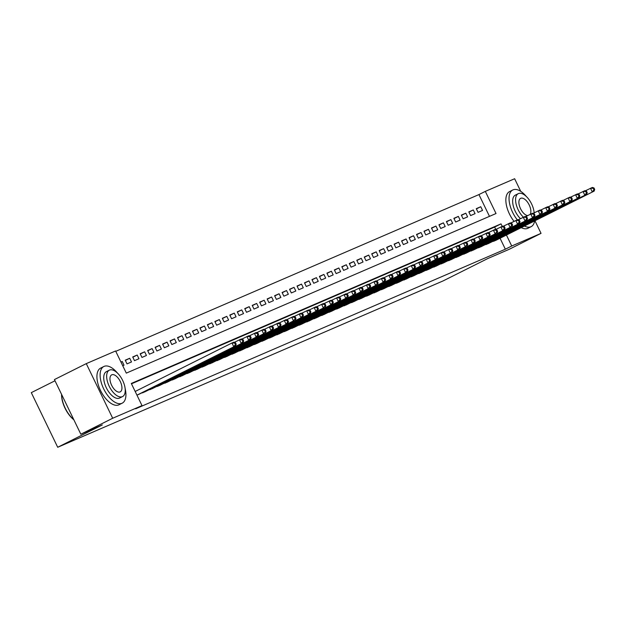 <?xml version="1.0" encoding="UTF-8"?>
<svg xmlns="http://www.w3.org/2000/svg" width="626" height="626" viewBox="0 0 626 626"><rect width="100%" height="100%" fill="white"/><g stroke="black" fill="none" stroke-linecap="round" stroke-linejoin="round"><path stroke-width="0.94" d="M55.002 380.772L31.3 392.643L57.709 447.269L443.114 280.91L487.709 258.577L509.188 249.312L541.044 233.357L511.724 246.01L506.426 235.047M57.709 447.269L102.312 424.937L80.832 434.209L54.423 379.575L86.278 363.628L115.599 350.975L126.303 373.119L496.027 213.529L485.314 191.384L514.635 178.731L520.722 191.337M489.477 216.361L478.945 194.576L115.771 351.335M478.945 194.576L485.314 191.384M492.224 241.644L496.786 239.875M484.751 244.868L489.313 243.099M477.286 248.092L481.848 246.323M469.813 251.316L474.375 249.547M462.348 254.539L466.91 252.771M454.875 257.763L459.437 255.995M447.41 260.987L451.972 259.219M439.937 264.211L444.499 262.443M432.472 267.435L437.034 265.667M424.999 270.659L429.561 268.89M417.534 273.883L422.096 272.114M410.061 277.107L414.623 275.338M402.596 280.331L407.158 278.562M395.123 283.555L399.685 281.786M387.658 286.778L392.22 285.01M380.185 290.002L384.747 288.234M372.72 293.226L377.275 291.458M365.248 296.45L369.81 294.69M357.775 299.674L362.337 297.913M350.31 302.906L354.872 301.137M342.837 306.13L347.399 304.361M335.372 309.354L339.934 307.585M327.899 312.577L332.461 310.809M320.434 315.801L324.996 314.033M312.961 319.025L317.523 317.257M305.496 322.249L310.058 320.481M298.023 325.473L302.585 323.705M290.558 328.697L295.12 326.928M283.085 331.921L287.647 330.152M275.62 335.145L280.182 333.376M268.147 338.369L272.709 336.6M260.682 341.593L265.244 339.824M253.209 344.816L257.771 343.048M245.744 348.04L250.306 346.272M238.271 351.264L242.833 349.496M230.806 354.488L235.368 352.72M223.333 357.712L227.895 355.944M215.868 360.936L220.43 359.167M208.395 364.16L212.957 362.391M200.93 367.384L205.492 365.615M193.457 370.608L198.019 368.839M185.992 373.832L190.554 372.063M178.52 377.055L183.082 375.287M171.054 380.279L175.616 378.511M163.582 383.503L168.144 381.735M156.117 386.727L160.679 384.959M148.644 389.951L153.206 388.183M141.179 393.175L145.741 391.406M120.982 362.11L122.242 361.484L120.951 362.039M125.349 360.443L129.715 358.26L125.231 360.193L127.015 363.886L131.499 361.945L129.715 358.26M132.822 357.219L137.18 355.036L132.704 356.969L134.488 360.662L138.964 358.721L137.18 355.036M140.287 353.995L144.653 351.812L140.169 353.745L141.953 357.438L146.437 355.498L144.653 351.812M147.759 350.771L152.118 348.588L147.642 350.521L149.426 354.214L153.902 352.274L152.118 348.588M155.225 347.547L159.591 345.364L155.107 347.297L156.891 350.99L161.375 349.05L159.591 345.364M162.697 344.323L167.056 342.14L162.58 344.073L164.364 347.766L168.84 345.826L167.056 342.14M170.17 341.1L174.529 338.916L170.045 340.849L171.829 344.543L176.313 342.602L174.529 338.916M177.635 337.876L181.994 335.692L177.518 337.625L179.302 341.319L183.778 339.378L181.994 335.692M185.108 334.652L189.467 332.469L184.983 334.401L186.767 338.095L191.251 336.154L189.467 332.469M192.573 331.428L196.932 329.245L192.456 331.177L194.24 334.871L198.716 332.93L196.932 329.245M200.046 328.204L204.405 326.021L199.921 327.954L201.705 331.639L206.189 329.706L204.405 326.021M207.511 324.98L211.87 322.797L207.394 324.73L209.178 328.415L213.654 326.482L211.87 322.797M214.984 321.756L219.343 319.573L214.859 321.506L216.643 325.191L221.127 323.259L219.343 319.573M222.449 318.532L226.808 316.349L222.332 318.282L224.116 321.967L228.592 320.035L226.808 316.349M229.922 315.308L234.28 313.125L229.797 315.058L231.581 318.744L236.065 316.811L234.28 313.125M237.387 312.084L241.746 309.901L237.27 311.834L239.054 315.52L243.53 313.587L241.746 309.901M244.86 308.861L249.218 306.67L244.735 308.61L246.519 312.296L251.003 310.363L249.218 306.67M252.325 305.637L256.683 303.446L252.208 305.386L253.992 309.072L258.468 307.139L256.683 303.446M259.798 302.413L264.156 300.222L259.673 302.162L261.457 305.848L265.94 303.915L264.156 300.222M267.263 299.189L271.621 296.998L267.145 298.938L268.93 302.624L273.413 300.691L271.621 296.998M274.736 295.965L279.094 293.774L274.611 295.715L276.395 299.4L280.878 297.467L279.094 293.774M282.201 292.733L286.567 290.55L282.083 292.491L283.868 296.176L288.351 294.243L286.567 290.55M289.674 289.509L294.032 287.326L289.548 289.267L291.333 292.952L295.816 291.02L294.032 287.326M297.139 286.285L301.505 284.102L297.021 286.043L298.805 289.728L303.289 287.796L301.505 284.102M304.612 283.062L308.97 280.878L304.486 282.819L306.27 286.505L310.754 284.572L308.97 280.878M312.077 279.838L316.443 277.654L311.959 279.595L313.743 283.281L318.227 281.348L316.443 277.654M319.55 276.614L323.908 274.431L319.424 276.371L321.208 280.057L325.692 278.124L323.908 274.431M327.015 273.39L331.381 271.207L326.897 273.147L328.681 276.833L333.165 274.9L331.381 271.207M334.487 270.166L338.846 267.983L334.362 269.923L336.146 273.609L340.63 271.676L338.846 267.983M341.952 266.942L346.319 264.759L341.835 266.699L343.619 270.385L348.103 268.452L346.319 264.759M349.425 263.718L353.784 261.535L349.3 263.476L351.084 267.161L355.568 265.228L353.784 261.535M356.89 260.494L361.257 258.311L356.773 260.252L358.557 263.937L363.041 262.004L361.257 258.311M364.363 257.27L368.722 255.087L364.238 257.028L366.022 260.713L370.506 258.781L368.722 255.087M371.828 254.046L376.195 251.863L371.711 253.796L373.495 257.489L377.979 255.557L376.195 251.863M379.301 250.823L383.66 248.639L379.176 250.572L380.968 254.266L385.444 252.333L383.66 248.639M386.766 247.599L391.133 245.415L386.649 247.348L388.433 251.042L392.917 249.109L391.133 245.415M394.239 244.375L398.598 242.192L394.114 244.124L395.906 247.818L400.382 245.885L398.598 242.192M401.704 241.151L406.071 238.968L401.587 240.9L403.371 244.594L407.855 242.661L406.071 238.968M409.177 237.927L413.536 235.744L409.06 237.677L410.844 241.37L415.32 239.437L413.536 235.744M416.642 234.703L421.008 232.52L416.525 234.453L418.309 238.146L422.793 236.213L421.008 232.52M424.115 231.479L428.474 229.296L423.998 231.229L425.782 234.922L430.258 232.989L428.474 229.296M431.58 228.255L435.946 226.072L431.463 228.005L433.247 231.698L437.73 229.765L435.946 226.072M439.053 225.031L443.411 222.848L438.936 224.781L440.72 228.474L445.196 226.542L443.411 222.848M446.518 221.807L450.884 219.624L446.401 221.557L448.185 225.25L452.668 223.318L450.884 219.624M453.991 218.584L458.349 216.4L453.873 218.333L455.658 222.027L460.133 220.094L458.349 216.4M461.464 215.36L465.822 213.176L461.339 215.109L463.123 218.803L467.606 216.87L465.822 213.176M468.929 212.136L473.287 209.953L468.811 211.885L470.595 215.579L475.071 213.646L473.287 209.953M122.735 365.733L124.026 365.169L122.242 361.484M478.061 212.355L482.544 210.422L480.76 206.729L476.276 208.661L478.061 212.355M502.216 226.346L501.019 223.865L131.304 383.456L142.008 405.601L135.639 408.794L505.354 249.203L500.057 238.24M495.808 229.46L494.65 227.058L131.476 383.816M136.961 395.155L235.626 345.881L138.268 394.63M80.832 434.209L112.688 418.254L86.278 363.628M534.956 220.767L541.044 233.357M505.354 249.203L511.724 246.01M142.008 405.601L112.688 418.254M494.65 227.058L501.019 223.865M476.402 208.912L480.76 206.729M135.177 391.469L231.972 342.993L233.842 342.187L235.47 342.712L234.727 343.032L235.439 344.511L236.182 344.183L235.47 342.712M235.439 344.511L233.756 346.687L231.972 342.993L234.727 343.032M235.626 345.881L236.182 344.183M73.884 419.827A20.016 9.914 -116.6 0 1 61.551 394.325M61.622 394.466A20.509 10.157 63.4 0 0 73.79 419.639M117.406 373.01A20.509 10.157 63.4 0 0 104.096 366.382A20.509 10.157 63.4 0 0 103.838 366.5A20.509 10.157 63.4 0 0 103.806 389.122A20.509 10.157 63.4 0 0 121.945 403.293A20.509 10.157 63.4 0 0 122.203 403.167A20.509 10.157 63.4 0 0 125.114 388.41M100.911 367.978A20.509 10.157 63.4 0 0 100.653 368.096A20.509 10.157 63.4 0 0 100.622 390.718A20.509 10.157 63.4 0 0 118.752 404.889A20.509 10.157 63.4 0 0 119.018 404.764A20.509 10.157 63.4 0 0 119.269 404.631M119.809 397.94A14.766 7.316 -116.6 0 1 119.629 398.034A14.766 7.316 -116.6 0 1 119.441 398.12A14.766 7.316 -116.6 0 1 106.389 387.924A14.766 7.316 -116.6 0 1 106.412 371.633A14.766 7.316 -116.6 0 1 106.592 371.547M109.527 370.083A14.766 7.316 63.4 0 0 109.339 370.169A14.766 7.316 63.4 0 0 109.315 386.453A14.766 7.316 63.4 0 0 122.375 396.657A14.766 7.316 63.4 0 0 122.563 396.571A14.766 7.316 63.4 0 0 122.579 380.279A14.766 7.316 63.4 0 0 109.527 370.083M120.09 391.931A9.515 4.711 63.4 0 0 120.208 391.876A9.515 4.711 63.4 0 0 120.223 381.375A9.515 4.711 63.4 0 0 111.811 374.802A9.515 4.711 63.4 0 0 111.686 374.857A9.515 4.711 63.4 0 0 111.678 385.358A9.515 4.711 63.4 0 0 120.09 391.931M526.333 196.494A20.509 10.157 63.4 0 0 513.03 189.866A20.509 10.157 63.4 0 0 512.772 189.983A20.509 10.157 63.4 0 0 517.303 219.836M524.424 226.033A20.509 10.157 63.4 0 0 530.871 226.776A20.509 10.157 63.4 0 0 531.13 226.659A20.509 10.157 63.4 0 0 534.651 220.915M509.846 191.462A20.509 10.157 63.4 0 0 509.58 191.579A20.509 10.157 63.4 0 0 514.063 221.354M521.239 227.629A20.509 10.157 63.4 0 0 527.687 228.373A20.509 10.157 63.4 0 0 527.945 228.255A20.509 10.157 63.4 0 0 528.195 228.114M520.472 218.662A14.766 7.316 -116.6 0 1 513.109 205.195A14.766 7.316 -116.6 0 1 515.339 195.116A14.766 7.316 -116.6 0 1 515.527 195.03M534.142 212.848A14.766 7.316 63.4 0 0 528.141 198.465A14.766 7.316 63.4 0 0 518.453 193.567A14.766 7.316 63.4 0 0 518.273 193.653A14.766 7.316 63.4 0 0 516.043 203.732A14.766 7.316 63.4 0 0 523.406 217.199M530.238 214.28A9.515 4.711 63.4 0 0 528.438 203.544A9.515 4.711 63.4 0 0 520.738 198.293A9.515 4.711 63.4 0 0 520.621 198.348A9.515 4.711 63.4 0 0 520.049 207.597A9.515 4.711 63.4 0 0 527.616 215.594M534.252 212.793A20.509 10.157 63.4 0 0 534.048 211.893M142.595 392.846L243.091 342.657L144.465 392.04M234.312 342.344L241.307 338.963L242.943 339.488L242.192 339.808L242.904 341.287L243.655 340.959L242.943 339.488M242.904 341.287L241.229 343.463L239.445 339.769L242.192 339.808M243.091 342.657L243.655 340.959M150.068 389.622L250.564 339.433L151.938 388.816M241.785 339.12L248.78 335.739L250.408 336.264L249.664 336.585L250.377 338.063L251.12 337.735L250.408 336.264M250.377 338.063L248.694 340.239L246.91 336.545L249.664 336.585M250.564 339.433L251.12 337.735M157.533 386.399L258.029 336.209L159.403 385.593M249.25 335.888L256.245 332.516L257.881 333.04L257.13 333.361L257.842 334.84L258.593 334.511L257.881 333.04M257.842 334.84L256.167 337.015L254.383 333.322L257.13 333.361M258.029 336.209L258.593 334.511M165.006 383.175L263.632 333.791L166.876 382.369M256.723 332.664L263.718 329.292L265.346 329.816L264.602 330.137L265.314 331.616L266.058 331.287L265.346 329.816M265.314 331.616L263.632 333.791L261.848 330.098L264.602 330.137M265.502 332.985L266.058 331.287M172.471 379.951L272.967 329.761L174.341 379.145M264.188 329.44L271.183 326.068L272.819 326.592L272.067 326.913L272.787 328.392L273.531 328.063L272.819 326.592M272.787 328.392L271.105 330.567L269.321 326.874L272.067 326.913M272.967 329.761L273.531 328.063M179.944 376.727L280.44 326.537L181.814 375.921M271.661 326.216L278.656 322.844L280.284 323.368L279.54 323.689L280.252 325.168L280.996 324.839L280.284 323.368M280.252 325.168L278.57 327.343L276.786 323.65L279.54 323.689M280.44 326.537L280.996 324.839M187.409 373.503L287.905 323.313L189.279 372.697M279.126 322.993L286.121 319.62L287.757 320.144L287.005 320.465L287.725 321.944L288.469 321.615L287.757 320.144M287.725 321.944L286.043 324.119L284.259 320.426L287.005 320.465M287.905 323.313L288.469 321.615M194.882 370.279L293.508 320.895L196.752 369.473M286.598 319.769L293.594 316.396L295.222 316.92L294.478 317.241L295.19 318.72L295.934 318.391L295.222 316.92M295.19 318.72L293.508 320.895L291.724 317.202L294.478 317.241M295.378 320.089L295.934 318.391M202.355 367.055L302.843 316.866L204.217 366.249M294.063 316.545L301.059 313.172L302.694 313.696L301.943 314.017L302.663 315.488L303.407 315.168L302.694 313.696M302.663 315.488L300.981 317.672L299.197 313.978L301.943 314.017M302.843 316.866L303.407 315.168M209.82 363.831L310.316 313.642L211.69 363.025M301.536 313.321L308.532 309.948L310.16 310.473L309.416 310.793L310.128 312.264L310.879 311.944L310.16 310.473M310.128 312.264L308.446 314.448L306.662 310.754L309.416 310.793M310.316 313.642L310.879 311.944M217.292 360.607L317.781 310.418L219.155 359.801M309.001 310.097L315.997 306.724L317.632 307.249L316.881 307.569L317.601 309.041L318.344 308.72L317.632 307.249M317.601 309.041L315.919 311.224L314.135 307.53L316.881 307.569M317.781 310.418L318.344 308.72M224.757 357.383L323.384 308L226.628 356.577M316.474 306.873L323.47 303.5L325.097 304.025L324.354 304.346L325.066 305.817L325.817 305.496L325.097 304.025M325.066 305.817L323.384 308L321.6 304.306L324.354 304.346M325.254 307.194L325.817 305.496M232.23 354.159L332.719 303.97L234.093 353.354M323.939 303.649L330.935 300.277L332.57 300.801L331.819 301.122L332.539 302.593L333.282 302.272L332.57 300.801M332.539 302.593L330.857 304.776L329.073 301.083L331.819 301.122M332.719 303.97L333.282 302.272M239.695 350.936L340.192 300.746L241.566 350.13M331.412 300.425L338.408 297.053L340.035 297.577L339.292 297.898L340.004 299.369L340.755 299.048L340.035 297.577M340.004 299.369L338.322 301.552L336.538 297.859L339.292 297.898M340.192 300.746L340.755 299.048M247.168 347.712L345.795 298.328L249.031 346.906M338.877 297.201L345.873 293.829L347.508 294.353L346.757 294.674L347.477 296.145L348.22 295.824L347.508 294.353M347.477 296.145L345.795 298.328L344.01 294.635L346.757 294.674M347.657 297.522L348.22 295.824M254.633 344.488L353.26 295.104L256.503 343.682M346.35 293.977L353.346 290.605L354.973 291.129L354.23 291.45L354.942 292.921L355.693 292.6L354.973 291.129M354.942 292.921L353.26 295.104L351.476 291.411L354.23 291.45M355.13 294.298L355.693 292.6M262.106 341.264L360.733 291.88L263.969 340.458M353.815 290.754L360.811 287.381L362.446 287.905L361.695 288.226L362.415 289.697L363.158 289.376L362.446 287.905M362.415 289.697L360.733 291.88L358.948 288.187L361.695 288.226M362.595 291.074L363.158 289.376M269.571 338.04L368.198 288.656L271.441 337.234M361.288 287.53L368.284 284.157L369.911 284.673L369.168 285.002L369.88 286.473L370.631 286.152L369.911 284.673M369.88 286.473L368.198 288.656L366.413 284.963L369.168 285.002M370.068 287.85L370.631 286.152M277.044 334.816L375.67 285.433L278.906 334.01M368.753 284.306L375.749 280.933L377.384 281.45L376.633 281.778L377.353 283.249L378.096 282.929L377.384 281.45M377.353 283.249L375.67 285.433L373.886 281.739L376.633 281.778M377.533 284.627L378.096 282.929M284.509 331.592L385.006 281.403L286.379 330.786M376.226 281.082L383.222 277.709L384.849 278.226L384.106 278.554L384.818 280.025L385.569 279.705L384.849 278.226M384.818 280.025L383.135 282.209L381.351 278.515L384.106 278.554M385.006 281.403L385.569 279.705M291.982 328.368L392.471 278.179L293.844 327.562M383.691 277.858L390.687 274.485L392.322 275.002L391.571 275.33L392.291 276.802L393.034 276.481L392.322 275.002M392.291 276.802L390.608 278.985L388.824 275.291L391.571 275.33M392.471 278.179L393.034 276.481M299.447 325.144L399.944 274.955L301.317 324.338M391.164 274.634L398.159 271.261L399.787 271.778L399.044 272.107L399.756 273.578L400.507 273.257L399.787 271.778M399.756 273.578L398.073 275.761L396.289 272.067L399.044 272.107M399.944 274.955L400.507 273.257M306.92 321.92L407.409 271.731L308.782 321.115M398.629 271.41L405.625 268.038L407.26 268.554L406.517 268.883L407.229 270.354L407.972 270.033L407.26 268.554M407.229 270.354L405.546 272.537L403.762 268.844L406.517 268.883M407.409 271.731L407.972 270.033M314.385 318.697L414.882 268.507L316.255 317.891M406.102 268.186L413.097 264.814L414.725 265.33L413.982 265.659L414.694 267.13L415.445 266.809L414.725 265.33M414.694 267.13L413.011 269.313L411.227 265.62L413.982 265.659M414.882 268.507L415.445 266.809M321.858 315.473L420.484 266.089L323.72 314.667M413.567 264.962L420.562 261.59L422.198 262.106L421.454 262.435L422.167 263.906L422.91 263.585L422.198 262.106M422.167 263.906L420.484 266.089L418.7 262.396L421.454 262.435M422.354 265.283L422.91 263.585M329.323 312.249L429.819 262.059L331.193 311.443M421.04 261.738L428.035 258.366L429.671 258.882L428.92 259.211L429.632 260.682L430.383 260.361L429.671 258.882M429.632 260.682L427.949 262.865L426.165 259.172L428.92 259.211M429.819 262.059L430.383 260.361M336.796 309.025L435.422 259.641L338.658 308.219M428.505 258.515L435.508 255.142L437.136 255.658L436.392 255.987L437.105 257.458L437.848 257.137L437.136 255.658M437.105 257.458L435.422 259.641L433.638 255.948L436.392 255.987M437.292 258.835L437.848 257.137M344.261 305.801L442.887 256.417L346.131 304.995M435.978 255.291L442.973 251.918L444.609 252.435L443.857 252.763L444.57 254.234L445.321 253.913L444.609 252.435M444.57 254.234L442.887 256.417L441.103 252.724L443.857 252.763M444.757 255.611L445.321 253.913M351.734 302.577L450.36 253.194L353.596 301.771M443.443 252.067L450.446 248.694L452.074 249.211L451.33 249.539L452.042 251.01L452.786 250.69L452.074 249.211M452.042 251.01L450.36 253.194L448.576 249.5L451.33 249.539M452.23 252.388L452.786 250.69M359.199 299.353L457.825 249.97L361.069 298.547M450.916 248.843L457.911 245.47L459.547 245.987L458.795 246.315L459.507 247.786L460.259 247.466L459.547 245.987M459.507 247.786L457.825 249.97L456.041 246.276L458.795 246.315M459.695 249.164L460.259 247.466M366.672 296.129L465.298 246.746L368.534 295.323M458.381 245.619L465.384 242.246L467.012 242.763L466.268 243.091L466.98 244.563L467.724 244.242L467.012 242.763M466.98 244.563L465.298 246.746L463.514 243.052L466.268 243.091M467.168 245.94L467.724 244.242M374.137 292.905L474.633 242.716L376.007 292.099M465.854 242.395L472.849 239.022L474.485 239.539L473.733 239.868L474.445 241.339L475.197 241.018L474.485 239.539M474.445 241.339L472.763 243.522L470.979 239.828L473.733 239.868M474.633 242.716L475.197 241.018M381.61 289.681L480.236 240.298L383.472 288.876M473.319 239.171L480.322 235.799L481.95 236.315L481.206 236.644L481.918 238.115L482.662 237.794L481.95 236.315M481.918 238.115L480.236 240.298L478.452 236.605L481.206 236.644M482.106 239.492L482.662 237.794M389.075 286.458L489.571 236.268L390.945 285.652M480.791 235.947L487.787 232.575L489.422 233.091L488.671 233.412L489.383 234.891L490.135 234.57L489.422 233.091M489.383 234.891L487.701 237.074L485.917 233.381L488.671 233.412M489.571 236.268L490.135 234.57M396.548 283.234L495.174 233.85L398.41 282.428M488.257 232.723L495.26 229.351L496.887 229.867L496.144 230.188L496.856 231.667L497.6 231.346L496.887 229.867M496.856 231.667L495.174 233.85L493.39 230.157L496.144 230.188M497.044 233.044L497.6 231.346M404.013 280.01L504.509 229.82L405.883 279.204M495.729 229.499L502.725 226.127L504.36 226.643L503.609 226.964L504.321 228.443L505.072 228.122L504.36 226.643M504.321 228.443L502.647 230.626L500.855 226.933L503.609 226.964M504.509 229.82L505.072 228.122M411.485 276.786L510.112 227.402L413.348 275.98M503.194 226.276L510.198 222.903L511.825 223.419L511.082 223.74L511.794 225.219L512.538 224.898L511.825 223.419M511.794 225.219L510.112 227.402L508.328 223.709L511.082 223.74M511.982 226.596L512.538 224.898M418.95 273.562L519.447 223.372L420.821 272.756M510.667 223.052L517.663 219.679L519.298 220.195L518.547 220.516L519.259 221.995L520.01 221.674L519.298 220.195M519.259 221.995L517.585 224.178L515.801 220.485L518.547 220.516M519.447 223.372L520.01 221.674M426.423 270.338L526.92 220.149L428.294 269.532M518.14 219.828L525.136 216.455L526.763 216.972L526.02 217.292L526.732 218.771L527.475 218.451L526.763 216.972M526.732 218.771L525.05 220.955L523.266 217.261L526.02 217.292M526.92 220.149L527.475 218.451M433.888 267.114L534.385 216.925L435.759 266.308M525.605 216.604L532.601 213.231L534.236 213.748L533.485 214.069L534.197 215.547L534.948 215.227L534.236 213.748M534.197 215.547L532.523 217.731L530.738 214.037L533.485 214.069M534.385 216.925L534.948 215.227M441.361 263.89L539.988 214.507L443.231 263.084M533.078 213.38L540.074 210.007L541.701 210.524L540.958 210.845L541.67 212.324L542.413 212.003L541.701 210.524M541.67 212.324L539.988 214.507L538.203 210.813L540.958 210.845M541.858 213.701L542.413 212.003M448.826 260.666L549.323 210.477L450.697 259.86M540.543 210.156L547.539 206.783L549.174 207.3L548.423 207.621L549.135 209.1L549.886 208.779L549.174 207.3M549.135 209.1L547.46 211.283L545.676 207.589L548.423 207.621M549.323 210.477L549.886 208.779M456.299 257.442L556.796 207.245L458.169 256.637M548.016 206.932L555.012 203.56L556.639 204.076L555.896 204.397L556.608 205.876L557.351 205.555L556.639 204.076M556.608 205.876L554.926 208.051L553.141 204.366L555.896 204.397M556.796 207.245L557.351 205.555M463.764 254.219L564.261 204.021L465.634 253.413M555.481 203.708L562.477 200.336L564.112 200.852L563.361 201.173L564.073 202.652L564.824 202.331L564.112 200.852M564.073 202.652L562.398 204.827L560.614 201.142L563.361 201.173M564.261 204.021L564.824 202.331M471.237 250.995L571.734 200.797L473.107 250.189M562.954 200.484L569.95 197.112L571.577 197.628L570.834 197.949L571.546 199.428L572.289 199.107L571.577 197.628M571.546 199.428L569.863 201.603L568.079 197.918L570.834 197.949M571.734 200.797L572.289 199.107M478.702 247.771L579.199 197.573L480.572 246.965M570.419 197.26L577.415 193.888L579.05 194.404L578.299 194.725L579.019 196.204L579.762 195.883L579.05 194.404M579.019 196.204L577.336 198.379L575.552 194.694L578.299 194.725M579.199 197.573L579.762 195.883M486.175 244.547L586.672 194.35L488.045 243.741M577.892 194.037L584.887 190.664L586.515 191.18L585.772 191.501L586.484 192.98L587.227 192.659L586.515 191.18M586.484 192.98L584.801 195.155L583.017 191.47L585.772 191.501M586.672 194.35L587.227 192.659M493.648 241.323L594.137 191.126L495.51 240.517M585.357 190.813L592.352 187.44L593.988 187.956L593.237 188.277L593.957 189.756L594.7 189.435L593.988 187.956M593.957 189.756L592.274 191.932L590.49 188.246L593.237 188.277M594.137 191.126L594.7 189.435M103.838 366.5L100.653 368.096M106.412 371.633L109.339 370.169M119.629 398.034L122.563 396.571M122.203 403.167L119.018 404.764M512.772 189.983L509.58 191.579M515.339 195.116L518.273 193.653M531.13 226.659L527.945 228.255"/></g></svg>
